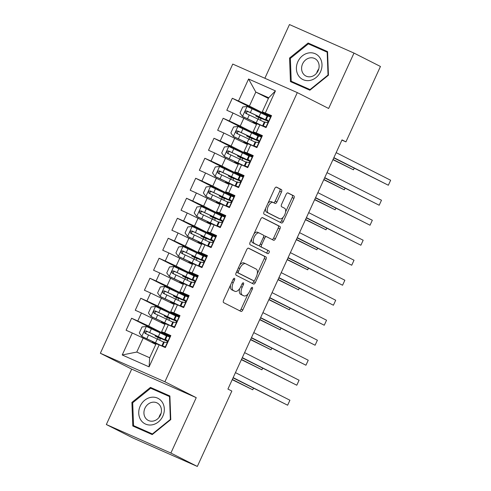 <?xml version="1.0" encoding="UTF-8"?>
<svg xmlns="http://www.w3.org/2000/svg" width="491" height="491" viewBox="0 0 491 491"><rect width="100%" height="100%" fill="white"/><g stroke="black" fill="none" stroke-linecap="round" stroke-linejoin="round"><path stroke-width="0.74" d="M234.446 278.311A1.51 0.755 113.9 0 0 234.428 278.299A1.51 0.755 113.9 0 0 233.139 279.342L223.595 300.197A2.16 1.074 113.9 0 0 223.657 302.646L240.958 311.411A2.16 1.074 113.9 0 0 240.983 311.423A2.16 1.074 113.9 0 0 242.818 309.938L252.368 289.082A1.51 0.755 113.9 0 0 252.325 287.364A1.51 0.755 113.9 0 0 252.306 287.358A1.51 0.755 113.9 0 0 251.024 288.395L249.79 291.095A6.911 3.443 113.9 0 1 243.917 295.858A6.911 3.443 113.9 0 1 243.837 295.821L242.394 295.091A6.911 3.443 113.9 0 1 242.192 287.253L243.426 284.553A1.51 0.755 113.9 0 0 243.383 282.834A1.51 0.755 113.9 0 0 243.364 282.828A1.51 0.755 113.9 0 0 242.081 283.872L240.848 286.572A6.911 3.443 113.9 0 1 234.974 291.329A6.911 3.443 113.9 0 1 234.894 291.292L233.452 290.562A6.911 3.443 113.9 0 1 233.25 282.724L234.489 280.023A1.51 0.755 113.9 0 0 234.446 278.311M281.466 192.036A2.16 1.074 113.9 0 0 281.398 189.587L276.543 187.126A2.16 1.074 113.9 0 0 276.519 187.114A2.16 1.074 113.9 0 0 274.684 188.605L264.078 211.768A2.16 1.074 113.9 0 0 264.146 214.217L281.447 222.982A2.16 1.074 113.9 0 0 281.472 222.994A2.16 1.074 113.9 0 0 283.307 221.502L293.913 198.339A2.16 1.074 113.9 0 0 293.851 195.891L287.984 192.92A2.16 1.074 113.9 0 0 287.959 192.908A2.16 1.074 113.9 0 0 286.124 194.399L281.589 204.311A2.16 1.074 113.9 0 0 281.65 206.76L284.559 208.233A5.775 2.878 113.9 0 1 284.755 214.714A5.775 2.878 113.9 0 1 279.815 218.765A5.775 2.878 113.9 0 1 279.747 218.734L268.356 212.965A5.775 2.878 113.9 0 1 268.16 206.478A5.775 2.878 113.9 0 1 273.1 202.433A5.775 2.878 113.9 0 1 273.168 202.464L275.064 203.421A2.16 1.074 113.9 0 0 275.089 203.434A2.16 1.074 113.9 0 0 276.924 201.948L281.466 192.036L279.717 191.263A2.16 1.074 113.9 0 0 279.655 188.814L276.212 187.071M342.012 139.886L227.922 389.068L231.844 391.057L197.327 466.45L170.88 453.058L196.24 397.661L164.902 381.789L297.3 92.609L328.639 108.48L353.999 53.083L380.445 66.475L345.928 141.874L342.012 139.886M248.593 248.176A2.16 1.074 113.9 0 0 248.569 248.164A2.16 1.074 113.9 0 0 246.734 249.649L236.128 272.818A2.16 1.074 113.9 0 0 236.196 275.267L253.497 284.031A2.16 1.074 113.9 0 0 253.522 284.043A2.16 1.074 113.9 0 0 255.357 282.552L265.962 259.389A2.16 1.074 113.9 0 0 265.901 256.94L248.544 248.151M262.237 217.593L278.133 225.645A2.16 1.074 113.9 0 1 278.194 228.094L279.938 228.867L275.396 238.779A2.16 1.074 113.9 0 1 273.567 240.265A2.16 1.074 113.9 0 1 273.536 240.252L266.521 236.699A2.16 1.074 113.9 0 0 266.496 236.687A2.16 1.074 113.9 0 0 264.661 238.178L261.648 244.751A2.16 1.074 113.9 0 0 261.715 247.2L269.019 250.901A1.51 0.755 113.9 0 1 269.068 252.601A1.51 0.755 113.9 0 1 267.779 253.657A1.51 0.755 113.9 0 1 267.761 253.651L250.171 244.739A2.16 1.074 113.9 0 1 250.103 242.29L260.709 219.127A2.16 1.074 113.9 0 1 262.544 217.642L262.568 217.654A2.16 1.074 113.9 0 0 262.544 217.642M262.568 217.654L279.876 226.412A2.16 1.074 113.9 0 1 279.938 228.867M164.902 381.789L100.36 353.256L232.759 64.076L297.3 92.609M149.086 366.863L122.222 354.981L132.294 332.984L143.188 338.053L136.78 352.053L149.687 357.761L149.086 366.863L159.158 344.86L165.35 347.597L170.843 335.599L164.651 332.861L168.315 324.864L174.501 327.601L180.001 315.603L173.808 312.865L177.466 304.868L183.659 307.605L189.152 295.607L182.959 292.863L186.623 284.866L192.816 287.603L198.309 275.604L192.116 272.867L195.78 264.87L201.973 267.607L207.466 255.608L201.273 252.871L204.937 244.868L211.13 247.605L216.623 235.606L210.43 232.869L214.094 224.872L220.287 227.609L225.78 215.61L219.587 212.873L223.252 204.87L229.438 207.607L234.937 195.608L228.745 192.871L232.403 184.874L238.595 187.611L244.088 175.612L237.896 172.875L241.56 164.878L247.752 167.615L253.246 155.616L247.053 152.873L250.717 144.876L256.91 147.613L262.403 135.614L256.21 132.877L259.874 124.88L266.067 127.617L271.56 115.618L262.304 111.776L268.718 97.777L255.811 92.069L249.397 106.068L270.934 116.975M166.418 335.887L131.594 318.248L126.101 330.247L132.294 332.984M131.594 318.248L137.787 320.985L141.451 312.988L164.945 324.434M175.575 315.885L140.751 298.252L135.258 310.251L141.451 312.988M140.751 298.252L146.944 300.989L150.608 292.986L174.102 304.438M184.733 295.889L149.908 278.25L144.415 290.249L150.608 292.986M149.908 278.25L156.101 280.987L159.759 272.99L183.253 284.436M193.884 275.887L159.066 258.254L153.566 270.253L159.759 272.99M159.066 258.254L165.252 260.991L168.916 252.988L192.411 264.44M203.041 255.891L168.217 238.252L162.724 250.25L168.916 252.988M168.217 238.252L174.409 240.989L178.073 232.992L201.568 244.444M212.198 235.889L177.374 218.256L171.881 230.254L178.073 232.992M177.374 218.256L183.566 220.993L187.231 212.996L210.725 224.442M221.355 215.893L186.531 198.254L181.038 210.258L187.231 212.996M186.531 198.254L192.724 200.997L196.388 192.994L219.882 204.446M230.512 195.897L195.688 178.258L190.195 190.256L196.388 192.994M195.688 178.258L201.881 180.995L205.545 172.998L229.039 184.444M239.669 175.895L204.845 158.262L199.352 170.26L205.545 172.998M204.845 158.262L211.038 160.999L214.696 152.996L238.19 164.448M248.82 155.899L213.996 138.259L208.503 150.258L214.696 152.996M213.996 138.259L220.189 140.997L223.853 133L247.347 144.446M257.978 135.897L223.153 118.263L217.66 130.262L223.853 133M223.153 118.263L229.346 121.001L233.01 113.004L256.505 124.45M267.135 115.901L232.311 98.261L226.817 110.26L233.01 113.004M232.311 98.261L238.503 100.999L248.575 79.002L275.439 90.878L265.367 112.881M262.09 136.302L253.153 131.778L256.811 123.775L259.874 124.88M256.21 132.877L253.153 131.778M268.405 98.452L255.811 92.069L248.575 79.002M238.503 100.999L249.397 106.068M252.933 156.304L243.996 151.774L247.654 143.777L250.717 144.876M247.053 152.873L243.996 151.774M243.904 118.067L240.24 126.07L261.777 136.977M229.346 121.001L240.24 126.07M243.775 176.3L234.839 171.776L238.503 163.773L234.667 162.22L238.338 164.135M241.56 164.878L238.503 163.773M237.896 172.875L234.839 171.776M234.747 138.069L231.089 146.066L252.626 156.973M220.189 140.997L231.089 146.066M234.618 196.296L225.682 191.772L229.346 183.775L232.403 184.874M228.745 192.871L225.682 191.772M225.59 158.065L221.932 166.068L243.468 176.975M211.038 160.999L221.932 166.068M225.461 216.298L216.525 211.768L220.189 203.771L223.252 204.87M219.587 212.873L216.525 211.768M216.439 178.067L212.775 186.064L234.311 196.971M201.881 180.995L212.775 186.064M216.31 236.294L207.368 231.77L211.032 223.767L207.202 222.22L210.866 224.129M214.094 224.872L211.032 223.767M210.43 232.869L207.368 231.77M207.282 198.063L203.618 206.06L225.154 216.973M192.724 200.997L203.618 206.06M207.153 256.296L198.217 251.766L201.875 243.769L198.045 242.216L201.709 244.131M204.937 244.868L201.875 243.769M201.273 252.871L198.217 251.766M198.125 218.065L194.461 226.063L215.997 236.969M183.566 220.993L194.461 226.063M197.996 276.292L189.06 271.769L192.724 263.765L195.78 264.87M192.116 272.867L189.06 271.769M188.967 238.061L185.303 246.059L206.846 256.965M174.409 240.989L185.303 246.059M188.839 296.294L179.902 291.764L183.566 283.767L179.731 282.215L183.401 284.129M186.623 284.866L183.566 283.767M182.959 292.863L179.902 291.764M179.81 258.057L176.152 266.061L197.689 276.967M165.252 260.991L176.152 266.061M179.681 316.29L170.745 311.767L174.409 303.763L170.573 302.21L174.244 304.125M177.466 304.868L174.409 303.763M173.808 312.865L170.745 311.767M170.659 278.059L166.995 286.057L188.532 296.963M156.101 280.987L166.995 286.057M170.524 336.286L161.588 331.763L165.252 323.765L168.315 324.864M164.651 332.861L161.588 331.763M161.502 298.055L157.838 306.059L179.375 316.965M146.944 300.989L157.838 306.059M149.687 357.761L156.095 343.761L159.158 344.86M152.345 318.058L148.681 326.055L170.217 336.961M137.787 320.985L148.681 326.055M341.914 140.101L345.928 141.874M353.999 53.083L289.463 24.55L264.864 78.272M196.24 397.661L131.705 369.128L106.338 424.525L170.88 453.058M106.338 424.525L132.785 437.917L197.327 466.45M131.705 369.128L100.36 353.256M271.247 116.306L262.304 111.776M143.188 338.053L155.788 344.437M122.222 354.981L136.78 352.053M268.718 97.777L275.439 90.878M150.455 387.399L131.901 402.399L132.785 425.992L152.222 434.59L170.776 419.584L169.892 395.992L150.455 387.399L154.567 389.48L154.192 389.78M290.451 81.616L309.889 90.209L328.442 75.209L327.558 51.616L308.121 43.018L289.567 58.024L290.451 81.616M230.518 285.068A6.911 3.443 113.9 0 0 231.709 289.788L233.452 290.562M233.317 290.592A6.911 3.443 113.9 0 1 233.231 290.562A6.911 3.443 113.9 0 1 233.151 290.519L231.709 289.788M239.676 288.628A6.911 3.443 113.9 0 0 240.651 294.318L242.394 295.091M242.253 295.122A6.911 3.443 113.9 0 1 242.173 295.091A6.911 3.443 113.9 0 1 242.088 295.048L240.651 294.318M239.547 310.699A2.16 1.074 113.9 0 0 241.075 309.164L248.084 293.851M257.29 273.751L264.219 258.616A2.16 1.074 113.9 0 0 264.158 256.167L248.262 248.121M252.086 283.313A2.16 1.074 113.9 0 0 253.614 281.779L254.086 280.742M238.466 271.339A1.51 0.755 113.9 0 0 238.509 273.051L253.7 280.748A1.51 0.755 113.9 0 0 253.718 280.754A1.51 0.755 113.9 0 0 255.001 279.71L256.302 276.863A6.911 3.443 113.9 0 0 256.099 269.025L245.721 263.765A6.911 3.443 113.9 0 0 245.641 263.728A6.911 3.443 113.9 0 0 239.768 268.491L238.466 271.339L237.085 270.725M236.521 271.959A1.51 0.755 113.9 0 0 236.766 272.284L238.509 273.051M253.718 280.754L251.969 279.98A1.51 0.755 113.9 0 0 251.987 279.987A1.51 0.755 113.9 0 1 251.951 279.974L236.766 272.284M245.555 263.698L243.978 262.998A6.911 3.443 113.9 0 0 243.892 262.955A6.911 3.443 113.9 0 0 239.725 264.962M278.194 228.094L273.653 238.006L275.396 238.779M272.124 239.54A2.16 1.074 113.9 0 0 273.653 238.006M266.472 236.674L264.778 235.925A2.16 1.074 113.9 0 0 264.753 235.919A2.16 1.074 113.9 0 0 263.655 236.318M259.567 245.156A2.16 1.074 113.9 0 0 259.966 246.433L269.019 250.901M266.3 252.908A1.51 0.755 113.9 0 0 267.423 251.588A1.51 0.755 113.9 0 0 267.276 250.128M259.236 233.01A5.775 2.878 113.9 0 0 259.168 232.98A5.775 2.878 113.9 0 0 254.234 237.03A5.775 2.878 113.9 0 0 254.43 243.511L258.444 245.549A2.16 1.074 113.9 0 0 258.469 245.561A2.16 1.074 113.9 0 0 260.304 244.07L263.317 237.497A2.16 1.074 113.9 0 0 263.25 235.042L259.236 233.01M259.101 232.949L257.493 232.243A5.775 2.878 113.9 0 0 257.425 232.206A5.775 2.878 113.9 0 0 253.97 233.851M251.687 238.841A5.775 2.878 113.9 0 0 252.687 242.744L254.43 243.511M256.75 244.8A2.16 1.074 113.9 0 1 256.725 244.788A2.16 1.074 113.9 0 1 256.701 244.776L252.687 242.744M273.653 202.709A2.16 1.074 113.9 0 0 275.181 201.175L279.717 191.263M273.027 202.402L271.419 201.691A5.775 2.878 113.9 0 0 271.351 201.66A5.775 2.878 113.9 0 0 268.025 203.151M265.582 208.491A5.775 2.878 113.9 0 0 266.613 212.192L268.356 212.965M278.145 218.022A5.775 2.878 113.9 0 1 278.072 217.998A5.775 2.878 113.9 0 1 278.004 217.961L266.613 212.192M285.59 211.934L292.17 197.566A2.16 1.074 113.9 0 0 292.108 195.117L287.652 192.865M280.036 222.263A2.16 1.074 113.9 0 0 281.564 220.729L283.147 217.274M136.866 427.305L136.885 427.808M169.898 396.262L154.567 389.48M132.699 402.804L131.901 402.399M327.571 51.88L312.233 45.104L311.859 45.405M294.532 82.93L294.557 83.433M290.371 58.429L289.567 58.024M312.233 45.104L308.121 43.018M157.482 339.164A1.32 0.657 113.9 0 0 157.66 338.839A1.32 0.657 113.9 0 0 157.623 337.342L155.101 336.01L160.244 338.139L160.428 337.74M146.33 326.497L141.795 336.396L139.284 332.947L142.034 326.945L146.441 326.49L160.066 332.843L158.329 336.642A16.829 0.381 -155.4 0 1 166.584 340.797A16.829 0.381 -155.4 0 1 162.079 339.029L157.703 337.2L159.894 338.348A1.32 0.657 -66.1 0 1 159.931 339.846A1.32 0.657 -66.1 0 1 159.71 340.226M141.795 336.396L155.487 342.847A16.829 0.381 24.6 0 1 163.325 346.707M141.862 336.488L154.291 342.362A13.969 0.319 24.6 0 1 160.95 345.658M156.089 343.774L152.265 342.209L155.929 344.123M156.052 343.86L154.861 343.399L155.985 344.007M160.066 332.843A16.829 0.381 24.6 0 1 166.406 335.912M158.329 336.642L146.128 330.928C144.256 331.051 143.894 331.848 145.029 333.328L157.224 339.042A16.829 0.381 24.6 0 1 163.564 342.117M232.225 379.678L252.748 389.793L253.473 388.197M146.441 334.04C145.14 332.487 145.508 331.683 147.539 331.64L157.126 336.157A13.969 0.319 24.6 0 1 163.982 339.606A13.969 0.319 24.6 0 1 160.244 338.139M232.329 379.451L252.748 389.793M170.101 337.219L166.535 335.703A16.829 0.381 -155.4 0 0 166.498 335.715L164.755 339.514A16.829 0.381 -155.4 0 0 167.406 340.963M169.812 336.82L170.193 337.016M165.59 347.069L164.546 346.898A13.969 0.319 -155.4 0 0 164.522 346.904A13.969 0.319 -155.4 0 0 165.418 347.444M165.614 347.014L161.956 345.701A16.829 0.381 -155.4 0 0 161.92 345.713A16.829 0.381 -155.4 0 0 165.369 347.56M165.234 346.824L165.731 346.769M161.92 345.713L163.656 341.914A16.829 0.381 24.6 0 1 163.693 341.902L165.786 342.503C167.339 342.221 167.701 341.417 166.885 340.103L164.792 339.502A16.829 0.381 -155.4 0 0 164.755 339.514M233.059 377.861L287.634 405.216L233.164 377.634M287.634 405.216L289.923 400.22L235.453 372.632M166.639 319.168A1.32 0.657 113.9 0 0 166.817 318.843A1.32 0.657 113.9 0 0 166.78 317.346L164.258 316.014L169.401 318.143L169.585 317.738M155.487 306.501L150.952 316.4L148.442 312.945L151.191 306.949L155.598 306.488L169.223 312.847L167.48 316.646A16.829 0.381 -155.4 0 1 175.735 320.801A16.829 0.381 -155.4 0 1 171.236 319.033L166.86 317.204L169.045 318.346A1.32 0.657 -66.1 0 1 169.088 319.844A1.32 0.657 -66.1 0 1 168.867 320.23M150.952 316.4L164.645 322.845A16.829 0.381 24.6 0 1 172.482 326.705M151.019 316.486L163.448 322.36A13.969 0.319 24.6 0 1 170.107 325.656M165.246 323.778L161.416 322.213L165.086 324.121M165.209 323.864L164.019 323.403L165.142 324.005M169.223 312.847A16.829 0.381 24.6 0 1 175.563 315.916M167.48 316.646L155.285 310.926C153.413 311.048 153.051 311.853 154.186 313.326L166.381 319.046A16.829 0.381 24.6 0 1 172.722 322.114M241.382 359.682L261.899 369.797L262.63 368.201M155.598 314.044C154.297 312.485 154.665 311.687 156.697 311.644L166.283 316.161A13.969 0.319 24.6 0 1 173.139 319.61A13.969 0.319 24.6 0 1 169.401 318.143M241.486 359.455L261.899 369.797M175.796 299.166A1.32 0.657 113.9 0 0 175.974 298.841A1.32 0.657 113.9 0 0 175.938 297.343L173.415 296.012L178.558 298.147L178.742 297.742M164.638 286.499L160.109 296.398L157.599 292.949L160.348 286.947L164.749 286.492L178.38 292.845L176.637 296.65A16.829 0.381 -155.4 0 1 184.892 300.799A16.829 0.381 -155.4 0 1 180.393 299.037L176.011 297.202L178.202 298.35A1.32 0.657 -66.1 0 1 178.239 299.848A1.32 0.657 -66.1 0 1 178.024 300.228M160.109 296.398L173.802 302.849A16.829 0.381 24.6 0 1 181.639 306.709M160.17 296.49L172.605 302.364A13.969 0.319 24.6 0 1 179.258 305.66M174.36 303.861L173.176 303.401L174.299 304.009M178.38 292.845A16.829 0.381 24.6 0 1 184.714 295.92M176.637 296.65L164.442 290.93C162.57 291.053 162.202 291.85 163.343 293.33L175.539 299.05A16.829 0.381 24.6 0 1 181.879 302.118M250.539 339.686L271.057 349.795L271.787 348.205M164.749 294.041C163.454 292.489 163.822 291.691 165.848 291.642L175.44 296.165A13.969 0.319 24.6 0 1 182.296 299.614A13.969 0.319 24.6 0 1 178.558 298.147M250.643 339.453L271.057 349.795M179.258 317.223L175.686 315.707A16.829 0.381 -155.4 0 0 175.655 315.713L173.912 319.512A16.829 0.381 -155.4 0 0 176.564 320.967M178.97 316.824L179.35 317.014M174.747 327.074L173.704 326.896A13.969 0.319 -155.4 0 0 173.673 326.902A13.969 0.319 -155.4 0 0 174.575 327.448M174.771 327.018L171.114 325.705A16.829 0.381 -155.4 0 0 171.077 325.711A16.829 0.381 -155.4 0 0 174.526 327.558M174.391 326.822L174.882 326.773M171.077 325.711L172.814 321.912A16.829 0.381 24.6 0 1 172.85 321.906L174.943 322.507C176.49 322.219 176.858 321.421 176.042 320.107L173.949 319.506A16.829 0.381 -155.4 0 0 173.912 319.512M242.216 357.859L296.791 385.22L242.321 357.632M296.791 385.22L299.08 380.218L244.61 352.636M188.415 297.221L184.843 295.705A16.829 0.381 -155.4 0 0 184.806 295.717L183.069 299.516A16.829 0.381 -155.4 0 0 185.721 300.971M188.127 296.822L188.507 297.018M183.904 307.078L182.861 306.9A13.969 0.319 -155.4 0 0 182.83 306.906A13.969 0.319 -155.4 0 0 183.732 307.452M183.929 307.016L180.265 305.709A16.829 0.381 -155.4 0 0 180.234 305.715A16.829 0.381 -155.4 0 0 183.677 307.562M183.548 306.826L184.039 306.771M180.234 305.715L181.971 301.916A16.829 0.381 24.6 0 1 182.008 301.904L184.1 302.505C185.647 302.223 186.015 301.419 185.199 300.105L183.106 299.504A16.829 0.381 -155.4 0 0 183.069 299.516M251.367 337.863L305.942 365.218L251.472 337.636M305.942 365.218L308.231 360.222L253.761 332.634M151.019 397.329A14.3 12.392 -63.1 0 0 138.738 413.25A14.3 12.392 -63.1 0 0 152.05 424.856A14.3 12.392 -63.1 0 0 164.325 408.935A14.3 12.392 -63.1 0 0 151.019 397.329M152.339 402.258A9.789 8.482 -63.1 0 0 144.188 410.451A9.789 8.482 -63.1 0 0 148.27 420.413A9.789 8.482 -63.1 0 0 153.045 421.1A9.789 8.482 -63.1 0 0 161.201 412.906A9.789 8.482 -63.1 0 0 157.114 402.945A9.789 8.482 -63.1 0 0 152.339 402.258M158.998 417.473A9.789 8.482 116.9 0 1 161.091 413.336M152.584 434.29L133.558 425.629L132.699 402.767L150.676 388.228L169.512 396.556L170.365 419.418L152.388 433.952L133.558 425.629M152.769 434.142L152.388 433.952M170.745 419.609L170.365 419.418M169.923 396.765L169.512 396.556M308.686 52.948A14.3 12.392 -63.1 0 0 296.404 68.875A14.3 12.392 -63.1 0 0 309.717 80.481A14.3 12.392 -63.1 0 0 321.998 64.554A14.3 12.392 -63.1 0 0 308.686 52.948M310.005 57.877A9.789 8.482 -63.1 0 0 301.855 66.076A9.789 8.482 -63.1 0 0 305.936 76.037A9.789 8.482 -63.1 0 0 310.711 76.725A9.789 8.482 -63.1 0 0 318.868 68.531A9.789 8.482 -63.1 0 0 314.78 58.57A9.789 8.482 -63.1 0 0 310.005 57.877M316.664 73.098A9.789 8.482 116.9 0 1 318.763 68.955M310.251 89.914L291.224 81.248L290.365 58.386L308.348 43.852L327.178 52.181L328.031 75.043L310.054 89.577L291.224 81.248M310.435 89.767L310.054 89.577M328.411 75.233L328.031 75.043M327.589 52.39L327.178 52.181M184.954 279.17A1.32 0.657 113.9 0 0 185.132 278.845A1.32 0.657 113.9 0 0 185.095 277.347L182.572 276.016L187.709 278.145L187.9 277.74M173.796 266.503L169.266 276.402L166.756 272.947L169.505 266.951L173.906 266.49L187.531 272.849L185.794 276.648A16.829 0.381 -155.4 0 1 194.049 280.803A16.829 0.381 -155.4 0 1 189.544 279.035L185.168 277.206L187.359 278.348A1.32 0.657 -66.1 0 1 187.396 279.845A1.32 0.657 -66.1 0 1 187.181 280.232M169.266 276.402L182.959 282.847A16.829 0.381 24.6 0 1 190.796 286.713M169.327 276.488L181.756 282.362A13.969 0.319 24.6 0 1 188.415 285.658M183.517 283.866L182.333 283.405L183.456 284.007M187.531 272.849A16.829 0.381 24.6 0 1 193.871 275.917M185.794 276.648L173.599 270.934C171.727 271.057 171.359 271.854 172.501 273.334L184.696 279.048A16.829 0.381 24.6 0 1 191.036 282.116M259.69 319.684L280.214 329.799L280.944 328.203M173.906 274.046C172.611 272.487 172.979 271.689 175.005 271.646L184.598 276.163A13.969 0.319 24.6 0 1 191.447 279.612A13.969 0.319 24.6 0 1 187.709 278.145M259.794 319.457L280.214 329.799M194.111 259.168A1.32 0.657 113.9 0 0 194.289 258.843A1.32 0.657 113.9 0 0 194.246 257.345L191.723 256.014L196.866 258.149L197.051 257.744M182.953 246.507L178.423 256.406L175.913 252.951L178.656 246.948L183.063 246.494L196.688 252.853L194.952 256.652A16.829 0.381 -155.4 0 1 203.206 260.807A16.829 0.381 -155.4 0 1 198.702 259.039L194.326 257.204L196.517 258.352A1.32 0.657 -66.1 0 1 196.553 259.849A1.32 0.657 -66.1 0 1 196.339 260.23M178.423 256.406L192.11 262.851A16.829 0.381 24.6 0 1 199.954 266.711M178.485 256.492L190.913 262.366A13.969 0.319 24.6 0 1 197.572 265.662M192.711 263.784L188.888 262.219L192.558 264.127M192.675 263.863L191.49 263.409L192.607 264.011M196.688 252.853A16.829 0.381 24.6 0 1 203.029 255.921M194.952 256.652L182.75 250.932C180.884 251.054 180.516 251.858 181.652 253.331L193.853 259.052A16.829 0.381 24.6 0 1 200.193 262.12M268.847 299.688L289.371 309.796L290.101 308.207M183.063 254.043C181.768 252.491 182.13 251.693 184.162 251.644L193.755 256.167A13.969 0.319 24.6 0 1 200.604 259.616A13.969 0.319 24.6 0 1 196.866 258.149M268.951 299.461L289.371 309.796M197.572 277.225L194 275.709A16.829 0.381 -155.4 0 0 193.963 275.715L192.226 279.514A16.829 0.381 -155.4 0 0 194.878 280.969M197.284 276.826L197.664 277.022M193.061 287.075L192.018 286.897A13.969 0.319 -155.4 0 0 191.987 286.904A13.969 0.319 -155.4 0 0 192.889 287.45M193.086 287.02L189.422 285.707A16.829 0.381 -155.4 0 0 189.385 285.713A16.829 0.381 -155.4 0 0 192.834 287.566M192.705 286.824L193.196 286.775M189.385 285.713L191.128 281.914A16.829 0.381 24.6 0 1 191.165 281.908L193.258 282.509C194.804 282.221 195.173 281.423 194.356 280.109L192.263 279.508A16.829 0.381 -155.4 0 0 192.226 279.514M260.525 317.861L315.099 345.222L260.629 317.634M315.099 345.222L317.389 340.22L262.918 312.638M206.723 257.223L203.157 255.713A16.829 0.381 -155.4 0 0 203.121 255.719L201.384 259.518A16.829 0.381 -155.4 0 0 204.029 260.973M206.435 256.83L206.821 257.02M202.212 267.079L201.175 266.901A13.969 0.319 -155.4 0 0 201.144 266.908A13.969 0.319 -155.4 0 0 202.04 267.454M202.243 267.018L198.579 265.711A16.829 0.381 -155.4 0 0 198.542 265.717A16.829 0.381 -155.4 0 0 201.991 267.564M201.862 266.828L202.353 266.773M198.542 265.717L200.285 261.918A16.829 0.381 24.6 0 1 200.316 261.912L202.409 262.507C203.961 262.225 204.33 261.427 203.507 260.107L201.414 259.512A16.829 0.381 -155.4 0 0 201.384 259.518M269.682 297.865L324.256 325.226L269.786 297.638M324.256 325.226L326.546 320.224L272.075 292.636M203.262 239.172A1.32 0.657 113.9 0 0 203.44 238.847A1.32 0.657 113.9 0 0 203.403 237.349L200.88 236.018L206.024 238.147L206.208 237.742M192.11 226.504L187.574 236.404L185.07 232.949L187.814 226.952L192.22 226.492L205.846 232.851L204.109 236.65A16.829 0.381 -155.4 0 1 212.364 240.805A16.829 0.381 -155.4 0 1 207.859 239.037L203.483 237.208L205.674 238.35A1.32 0.657 -66.1 0 1 205.711 239.847A1.32 0.657 -66.1 0 1 205.496 240.234M187.574 236.404L201.267 242.849A16.829 0.381 24.6 0 1 209.105 246.715M187.642 236.496L200.07 242.364A13.969 0.319 24.6 0 1 206.729 245.66M201.832 243.867L200.641 243.407L201.764 244.009M205.846 232.851A16.829 0.381 24.6 0 1 212.186 235.919M204.109 236.65L191.907 230.936C190.035 231.058 189.673 231.856 190.809 233.335L203.01 239.049A16.829 0.381 24.6 0 1 209.344 242.118M278.004 279.686L298.528 289.8L299.258 288.205M192.22 234.047C190.925 232.495 191.287 231.691 193.319 231.648L202.912 236.165A13.969 0.319 24.6 0 1 209.761 239.614A13.969 0.319 24.6 0 1 206.024 238.147M278.109 279.459L298.528 289.8M215.88 237.227L212.315 235.711A16.829 0.381 -155.4 0 0 212.278 235.717L210.535 239.522A16.829 0.381 -155.4 0 0 213.186 240.971M215.592 236.828L215.972 237.024M211.369 247.077L210.332 246.905A13.969 0.319 -155.4 0 0 210.301 246.912A13.969 0.319 -155.4 0 0 211.198 247.452M211.394 247.022L207.736 245.709A16.829 0.381 -155.4 0 0 207.699 245.721A16.829 0.381 -155.4 0 0 211.148 247.568M211.013 246.826L211.511 246.777M207.699 245.721L209.436 241.922A16.829 0.381 24.6 0 1 209.473 241.91L211.566 242.511C213.119 242.223 213.481 241.425 212.664 240.111L210.571 239.51A16.829 0.381 -155.4 0 0 210.535 239.522M278.839 277.869L333.414 305.224L278.943 277.642M333.414 305.224L335.703 300.228L281.233 272.64M212.419 219.176A1.32 0.657 113.9 0 0 212.597 218.851A1.32 0.657 113.9 0 0 212.56 217.353L210.038 216.022L215.181 218.151L215.365 217.746M201.267 206.508L196.731 216.408L194.221 212.953L196.971 206.95L201.378 206.496L215.003 212.855L213.26 216.654A16.829 0.381 -155.4 0 1 221.521 220.809A16.829 0.381 -155.4 0 1 217.016 219.041L212.64 217.212L214.825 218.354A1.32 0.657 -66.1 0 1 214.868 219.851A1.32 0.657 -66.1 0 1 214.647 220.232M196.731 216.408L210.424 222.853A16.829 0.381 24.6 0 1 218.262 226.713M196.799 216.494L209.227 222.368A13.969 0.319 24.6 0 1 215.887 225.664M210.989 223.865L209.798 223.411L210.921 224.013M215.003 212.855A16.829 0.381 24.6 0 1 221.343 215.923M213.26 216.654L201.065 210.934C199.193 211.056 198.83 211.86 199.966 213.333L212.161 219.054A16.829 0.381 24.6 0 1 218.501 222.122M287.161 259.69L307.685 269.805L308.409 268.209M201.378 214.051C200.076 212.493 200.445 211.695 202.476 211.652L212.063 216.169A13.969 0.319 24.6 0 1 218.918 219.618A13.969 0.319 24.6 0 1 215.181 218.151M287.266 259.463L307.685 269.805M225.038 217.225L221.472 215.715A16.829 0.381 -155.4 0 0 221.435 215.721L219.692 219.52A16.829 0.381 -155.4 0 0 222.343 220.975M224.749 216.832L225.13 217.022M220.527 227.081L219.483 226.903A13.969 0.319 -155.4 0 0 219.459 226.91A13.969 0.319 -155.4 0 0 220.355 227.456M220.551 227.02L216.893 225.713A16.829 0.381 -155.4 0 0 216.856 225.719A16.829 0.381 -155.4 0 0 220.306 227.566M220.171 226.83L220.668 226.781M216.856 225.719L218.593 221.92A16.829 0.381 24.6 0 1 218.63 221.914L220.723 222.515C222.276 222.227 222.638 221.429 221.822 220.115L219.729 219.514A16.829 0.381 -155.4 0 0 219.692 219.52M287.996 257.867L342.571 285.228L288.1 257.64M342.571 285.228L344.86 280.226L290.39 252.638M221.576 199.174A1.32 0.657 113.9 0 0 221.754 198.849A1.32 0.657 113.9 0 0 221.717 197.351L219.195 196.019L224.338 198.149L224.522 197.75M210.418 186.506L205.889 196.406L203.378 192.957L206.128 186.954L210.529 186.5L224.16 192.853L222.417 196.652A16.829 0.381 -155.4 0 1 230.672 200.807A16.829 0.381 -155.4 0 1 226.173 199.039L221.797 197.21L223.982 198.358A1.32 0.657 -66.1 0 1 224.025 199.855A1.32 0.657 -66.1 0 1 223.804 200.236M205.889 196.406L219.581 202.857A16.829 0.381 24.6 0 1 227.419 206.717M205.956 196.498L218.385 202.372A13.969 0.319 24.6 0 1 225.044 205.668M220.183 203.783L216.353 202.218L220.023 204.133M220.146 203.869L218.955 203.409L220.078 204.017M224.16 192.853A16.829 0.381 24.6 0 1 230.5 195.921M222.417 196.652L210.222 190.938C208.35 191.06 207.981 191.858 209.123 193.337L221.318 199.051A16.829 0.381 24.6 0 1 227.658 202.126M296.319 239.688L316.836 249.802L317.567 248.213M210.529 194.049C209.234 192.497 209.602 191.693 211.627 191.65L221.22 196.167A13.969 0.319 24.6 0 1 228.076 199.616A13.969 0.319 24.6 0 1 224.338 198.149M296.423 239.461L316.836 249.802M234.195 197.229L230.623 195.713A16.829 0.381 -155.4 0 0 230.592 195.725L228.849 199.524A16.829 0.381 -155.4 0 0 231.5 200.972M233.906 196.83L234.287 197.026M229.684 207.079L228.64 206.907A13.969 0.319 -155.4 0 0 228.61 206.914A13.969 0.319 -155.4 0 0 229.512 207.454M229.708 207.024L226.044 205.711A16.829 0.381 -155.4 0 0 226.013 205.723A16.829 0.381 -155.4 0 0 229.457 207.57M229.328 206.834L229.819 206.779M226.013 205.723L227.75 201.924A16.829 0.381 24.6 0 1 227.787 201.911L229.88 202.513C231.427 202.231 231.795 201.427 230.979 200.113L228.886 199.512A16.829 0.381 -155.4 0 0 228.849 199.524M297.153 237.871L351.728 265.226L297.258 237.644M351.728 265.226L354.017 260.23L299.541 232.642M230.733 179.178A1.32 0.657 113.9 0 0 230.911 178.853A1.32 0.657 113.9 0 0 230.874 177.355L228.352 176.024L233.495 178.153L233.679 177.748M219.575 166.51L215.046 176.41L212.535 172.955L215.285 166.958L219.686 166.498L233.317 172.857L231.574 176.656A16.829 0.381 -155.4 0 1 239.829 180.811A16.829 0.381 -155.4 0 1 235.33 179.043L230.948 177.214L233.139 178.356A1.32 0.657 -66.1 0 1 233.176 179.853A1.32 0.657 -66.1 0 1 232.961 180.24M215.046 176.41L228.738 182.855A16.829 0.381 24.6 0 1 236.576 186.715M215.107 176.496L227.542 182.37A13.969 0.319 24.6 0 1 234.195 185.666M229.34 183.787L225.51 182.222L229.18 184.131M229.297 183.873L228.112 183.413L229.236 184.015M233.317 172.857A16.829 0.381 24.6 0 1 239.651 175.925M231.574 176.656L219.379 170.936C217.507 171.058 217.139 171.862 218.28 173.335L230.475 179.055A16.829 0.381 24.6 0 1 236.815 182.124M305.476 219.692L325.993 229.806L326.724 228.211M219.686 174.053C218.391 172.494 218.759 171.697 220.784 171.654L230.377 176.171A13.969 0.319 24.6 0 1 237.227 179.62A13.969 0.319 24.6 0 1 233.495 178.153M305.58 219.465L325.993 229.806M243.352 177.233L239.78 175.717A16.829 0.381 -155.4 0 0 239.743 175.723L238.006 179.522A16.829 0.381 -155.4 0 0 240.658 180.976M243.063 176.834L243.444 177.024M238.841 187.083L237.797 186.905A13.969 0.319 -155.4 0 0 237.767 186.911A13.969 0.319 -155.4 0 0 238.669 187.458M238.865 187.028L235.201 185.715A16.829 0.381 -155.4 0 0 235.164 185.721A16.829 0.381 -155.4 0 0 238.614 187.568M238.485 186.832L238.976 186.783M235.164 185.721L236.907 181.922A16.829 0.381 24.6 0 1 236.944 181.915L239.037 182.517C240.584 182.229 240.952 181.431 240.136 180.117L238.043 179.516A16.829 0.381 -155.4 0 0 238.006 179.522M306.304 217.869L360.879 245.23L306.409 217.642M360.879 245.23L363.168 240.228L308.698 212.646M239.89 159.176A1.32 0.657 113.9 0 0 240.068 158.851A1.32 0.657 113.9 0 0 240.025 157.353L237.503 156.021L242.646 158.157L242.83 157.752M228.732 146.508L224.203 156.408L221.693 152.959L224.436 146.956L228.843 146.502L242.468 152.854L240.731 156.66A16.829 0.381 -155.4 0 1 248.986 160.815A16.829 0.381 -155.4 0 1 244.481 159.047L240.105 157.212L242.296 158.36A1.32 0.657 -66.1 0 1 242.333 159.857A1.32 0.657 -66.1 0 1 242.118 160.238M224.203 156.408L237.89 162.859A16.829 0.381 24.6 0 1 245.733 166.719M224.264 156.5L236.693 162.374A13.969 0.319 24.6 0 1 243.352 165.67M238.454 163.871L237.27 163.411L238.393 164.019M242.468 152.854A16.829 0.381 24.6 0 1 248.808 155.929M240.731 156.66L228.536 150.94C226.664 151.062 226.296 151.86 227.431 153.339L239.633 159.059A16.829 0.381 24.6 0 1 245.973 162.128M314.627 199.696L335.15 209.804L335.881 208.215M228.843 154.051C227.548 152.498 227.91 151.701 229.941 151.651L239.534 156.175A13.969 0.319 24.6 0 1 246.384 159.624A13.969 0.319 24.6 0 1 242.646 158.157M314.731 199.463L335.15 209.804M252.503 157.23L248.937 155.715A16.829 0.381 -155.4 0 0 248.9 155.727L247.163 159.526A16.829 0.381 -155.4 0 0 249.815 160.98M252.221 156.832L252.601 157.028M247.998 167.087L246.955 166.909A13.969 0.319 -155.4 0 0 246.924 166.915A13.969 0.319 -155.4 0 0 247.826 167.462M248.023 167.026L244.358 165.719A16.829 0.381 -155.4 0 0 244.322 165.725A16.829 0.381 -155.4 0 0 247.771 167.572M247.642 166.836L248.133 166.78M244.322 165.725L246.065 161.926A16.829 0.381 24.6 0 1 246.101 161.913L248.194 162.515C249.741 162.233 250.109 161.429 249.293 160.115L247.2 159.514A16.829 0.381 -155.4 0 0 247.163 159.526M315.461 197.873L370.036 225.228L315.566 197.646M370.036 225.228L372.325 220.232L317.855 192.644M249.041 139.18A1.32 0.657 113.9 0 0 249.225 138.855A1.32 0.657 113.9 0 0 249.183 137.357L246.66 136.025L251.803 138.155L251.987 137.75M237.89 126.512L233.354 136.412L230.85 132.957L233.593 126.96L238 126.5L251.625 132.858L249.888 136.658A16.829 0.381 -155.4 0 1 258.143 140.813A16.829 0.381 -155.4 0 1 253.638 139.045L249.262 137.216L251.453 138.358A1.32 0.657 -66.1 0 1 251.49 139.855A1.32 0.657 -66.1 0 1 251.275 140.242M233.354 136.412L247.047 142.856A16.829 0.381 24.6 0 1 254.884 146.723M233.421 136.498L245.85 142.372A13.969 0.319 24.6 0 1 252.509 145.667M247.648 143.789L243.824 142.224L247.495 144.139M247.611 143.875L246.427 143.415L247.544 144.016M251.625 132.858A16.829 0.381 24.6 0 1 257.965 135.927M249.888 136.658L237.687 130.944C235.821 131.066 235.453 131.864 236.588 133.343L248.79 139.057A16.829 0.381 24.6 0 1 255.13 142.126M323.784 179.694L344.308 189.808L345.038 188.213M238 134.055C236.705 132.496 237.067 131.698 239.099 131.656L248.691 136.173A13.969 0.319 24.6 0 1 255.541 139.622A13.969 0.319 24.6 0 1 251.803 138.155M323.888 179.467L344.308 189.808M261.66 137.234L258.094 135.719A16.829 0.381 -155.4 0 0 258.057 135.725L256.32 139.524A16.829 0.381 -155.4 0 0 258.966 140.978M261.372 136.836L261.758 137.032M257.149 147.085L256.112 146.907A13.969 0.319 -155.4 0 0 256.081 146.913A13.969 0.319 -155.4 0 0 256.977 147.46M257.18 147.03L253.516 145.717A16.829 0.381 -155.4 0 0 253.479 145.729A16.829 0.381 -155.4 0 0 256.928 147.576M256.793 146.834L257.29 146.784M253.479 145.729L255.222 141.924A16.829 0.381 24.6 0 1 255.252 141.917L257.345 142.519C258.898 142.23 259.266 141.433 258.444 140.119L256.351 139.518A16.829 0.381 -155.4 0 0 256.32 139.524M324.619 177.871L379.193 205.232L324.723 177.644M379.193 205.232L381.482 200.23L327.012 172.648M258.198 119.178A1.32 0.657 113.9 0 0 258.376 118.853A1.32 0.657 113.9 0 0 258.34 117.355L255.817 116.023L260.96 118.159L261.144 117.754M247.047 106.516L242.511 116.416L240.007 112.961L242.75 106.958L247.157 106.504L260.782 112.862L259.045 116.662A16.829 0.381 -155.4 0 1 267.3 120.817A16.829 0.381 -155.4 0 1 262.795 119.049L258.419 117.214L260.611 118.362A1.32 0.657 -66.1 0 1 260.647 119.859A1.32 0.657 -66.1 0 1 260.426 120.24M242.511 116.416L256.204 122.86A16.829 0.381 24.6 0 1 264.041 126.721M242.579 116.502L255.007 122.376A13.969 0.319 24.6 0 1 261.666 125.671M256.805 123.793L252.982 122.228L256.646 124.137M256.768 123.873L255.578 123.419L256.701 124.02M260.782 112.862A16.829 0.381 24.6 0 1 267.122 115.931M259.045 116.662L246.844 110.941C244.972 111.064 244.61 111.868 245.745 113.341L257.947 119.061A16.829 0.381 24.6 0 1 264.281 122.13M332.941 159.698L353.465 169.806L354.195 168.217M247.157 114.053C245.856 112.5 246.224 111.703 248.256 111.653L257.843 116.177A13.969 0.319 24.6 0 1 264.698 119.626A13.969 0.319 24.6 0 1 260.96 118.159M333.045 159.471L353.465 169.806M270.817 117.232L267.251 115.723A16.829 0.381 -155.4 0 0 267.214 115.729L265.471 119.528A16.829 0.381 -155.4 0 0 268.123 120.982M270.529 116.84L270.909 117.03M266.306 127.089L265.263 126.911A13.969 0.319 -155.4 0 0 265.238 126.917A13.969 0.319 -155.4 0 0 266.134 127.464M266.331 127.028L262.673 125.721A16.829 0.381 -155.4 0 0 262.636 125.727A16.829 0.381 -155.4 0 0 266.085 127.574M265.95 126.838L266.447 126.782M262.636 125.727L264.373 121.928A16.829 0.381 24.6 0 1 264.41 121.921L266.503 122.517C268.055 122.234 268.417 121.437 267.601 120.117L265.508 119.522A16.829 0.381 -155.4 0 0 265.471 119.528M333.776 157.875L388.35 185.236L333.88 157.648M388.35 185.236L390.64 180.234L336.169 152.646M231.875 282.116L233.25 282.724M233.151 290.519L234.894 291.292M242.051 283.939L243.426 284.553M240.811 286.64L242.192 287.253M242.088 295.048L243.837 295.821M250.987 288.469L252.368 289.082M241.075 309.164L242.818 309.938M233.108 279.416L234.489 280.023M264.158 256.167L265.901 256.94M264.219 258.616L265.962 259.389M253.614 281.779L255.357 282.552M251.951 279.974L253.7 280.748M238.387 267.883L239.768 268.491M278.133 225.645L279.876 226.412M263.28 237.564L264.661 238.178M260.273 244.144L261.648 244.751M259.966 246.433L261.715 247.2M256.701 244.776L258.444 245.549M275.181 201.175L276.924 201.948M278.004 217.961L279.747 218.734M292.108 195.117L293.851 195.891M292.17 197.566L293.913 198.339M281.564 220.729L283.307 221.502M279.655 188.814L281.398 189.587M157.224 339.042L155.487 342.847M157.445 344.246L157.593 343.939M154.413 343.056L154.653 342.528M157.249 336.857L157.488 336.329M148.552 334.948L146.809 338.753M151.388 328.749L149.651 332.548M147.539 331.64L146.128 330.928M159.894 338.348L157.623 337.342M165.344 346.812L169.88 336.912M164.792 339.502L166.535 335.703M161.956 345.701L163.693 341.902M165.467 339.545L167.204 335.746M162.631 345.744L164.368 341.945M166.381 319.046L164.645 322.845M166.602 324.25L166.744 323.937M163.564 323.053L163.804 322.532M166.406 316.855L166.645 316.333M157.703 314.952L155.966 318.751M160.545 308.753L158.802 312.552M156.697 311.644L155.285 310.926M169.045 318.346L166.78 317.346M175.539 299.05L173.802 302.849M175.76 304.248L175.901 303.941M172.722 303.057L172.961 302.53M175.563 296.859L175.803 296.331M166.86 294.956L165.123 298.755M169.702 288.751L167.959 292.556M165.848 291.642L164.442 290.93M178.202 298.35L175.938 297.343M174.501 326.81L179.031 316.91M173.949 319.506L175.686 315.707M171.114 325.705L172.85 321.906M174.624 319.549L176.361 315.744M171.782 325.748L173.526 321.949M183.659 306.814L188.188 296.914M183.106 299.504L184.843 295.705M180.265 305.709L182.008 301.904M183.781 299.547L185.518 295.748M180.94 305.746L182.683 301.947M184.696 279.048L182.959 282.847M184.917 284.252L185.058 283.939M181.879 283.055L182.118 282.534M184.72 276.856L184.96 276.335M176.017 274.954L174.28 278.753M178.859 268.755L177.116 272.554M175.005 271.646L173.599 270.934M187.359 278.348L185.095 277.347M193.853 259.052L192.11 262.851M194.074 264.256L194.215 263.943M191.036 263.059L191.275 262.538M193.871 256.861L194.111 256.339M185.175 254.958L183.431 258.757M188.01 248.759L186.273 252.558M184.162 251.644L182.75 250.932M196.517 258.352L194.246 257.345M192.816 286.812L197.345 276.912M192.263 279.508L194 275.709M189.422 285.707L191.165 281.908M192.932 279.551L194.675 275.752M190.097 285.75L191.834 281.951M201.967 266.816L206.502 256.916M201.414 259.512L203.157 255.713M198.579 265.711L200.316 261.912M202.089 259.549L203.833 255.75M199.254 265.748L200.991 261.949M203.01 239.049L201.267 242.849M203.231 244.254L203.372 243.947M200.193 243.057L200.432 242.536M203.029 236.858L203.268 236.337M194.332 234.956L192.589 238.755M197.167 228.757L195.43 232.556M193.319 231.648L191.907 230.936M205.674 238.35L203.403 237.349M211.124 246.82L215.659 236.92M210.571 239.51L212.315 235.711M207.736 245.709L209.473 241.91M211.247 239.553L212.99 235.754M208.411 245.752L210.148 241.953M212.161 219.054L210.424 222.853M212.382 224.258L212.529 223.945M209.35 223.061L209.589 222.54M212.186 216.862L212.425 216.341M203.489 214.96L201.746 218.759M206.324 208.761L204.587 212.56M202.476 211.652L201.065 210.934M214.825 218.354L212.56 217.353M220.281 226.817L224.81 216.918M219.729 219.514L221.472 215.715M216.893 225.713L218.63 221.914M220.404 219.551L222.141 215.752M217.562 225.75L219.305 221.95M221.318 199.051L219.581 202.857M221.539 204.256L221.68 203.949M218.501 203.065L218.74 202.537M221.343 196.866L221.582 196.339M212.64 194.958L210.903 198.763M215.481 188.759L213.738 192.558M211.627 191.65L210.222 190.938M223.982 198.358L221.717 197.351M229.438 206.821L233.968 196.922M228.886 199.512L230.623 195.713M226.044 205.711L227.787 201.911M229.561 199.555L231.298 195.756M226.719 205.754L228.462 201.954M230.475 179.055L228.738 182.855M230.696 184.26L230.838 183.947M227.658 183.063L227.898 182.542M230.5 176.864L230.739 176.343M221.797 174.962L220.06 178.761M224.639 168.763L222.896 172.562M220.784 171.654L219.379 170.936M233.139 178.356L230.874 177.355M238.595 186.819L243.125 176.92M238.043 179.516L239.78 175.717M235.201 185.715L236.944 181.915M238.718 179.559L240.455 175.753M235.876 185.758L237.619 181.958M239.633 159.059L237.89 162.859M239.854 164.258L239.995 163.951M236.815 163.067L237.055 162.546M239.657 156.868L239.896 156.341M230.954 154.966L229.217 158.765M233.79 148.761L232.053 152.566M229.941 151.651L228.536 150.94M242.296 158.36L240.025 157.353M247.746 166.823L252.282 156.924M247.2 159.514L248.937 155.715M244.358 165.719L246.101 161.913M247.869 159.557L249.612 155.757M245.034 165.755L246.77 161.956M248.79 139.057L247.047 142.856M249.011 144.262L249.152 143.949M245.973 143.065L246.212 142.543M248.808 136.866L249.047 136.345M240.111 134.964L238.368 138.763M242.947 128.765L241.21 132.564M239.099 131.656L237.687 130.944M251.453 138.358L249.183 137.357M256.903 146.821L261.439 136.921M256.351 139.518L258.094 135.719M253.516 145.717L255.252 141.917M257.026 139.561L258.769 135.761M254.191 145.759L255.928 141.96M257.947 119.061L256.204 122.86M258.168 124.266L258.309 123.953M255.13 123.069L255.369 122.547M257.965 116.87L258.205 116.349M249.268 114.968L247.525 118.767M252.104 108.769L250.367 112.568M248.256 111.653L246.844 110.941M260.611 118.362L258.34 117.355M266.061 126.825L270.596 116.926M265.508 119.522L267.251 115.723M262.673 125.721L264.41 121.921M266.183 119.559L267.926 115.759M263.348 125.757L265.085 121.958M233.231 290.562L234.974 291.329M242.173 295.091L243.917 295.858M243.892 262.955L245.641 263.728M264.753 235.919L266.496 236.687M257.425 232.206L259.168 232.98M256.725 244.788L258.469 245.561M271.351 201.66L273.1 202.433M278.072 217.998L279.815 218.765M152.566 341.546L152.265 342.209M155.408 335.347L155.101 336.01M161.723 321.55L161.416 322.213M164.559 315.351L164.258 316.014M170.88 301.548L170.573 302.21M173.716 295.349L173.415 296.012M180.037 281.552L179.731 282.215M182.873 275.353L182.572 276.016M189.188 261.55L188.888 262.219M192.03 255.351L191.723 256.014M198.346 241.554L198.045 242.216M201.187 235.355L200.88 236.018M207.503 221.558L207.202 222.22M210.344 215.353L210.038 216.022M216.66 201.555L216.353 202.218M219.495 195.357L219.195 196.019M225.817 181.56L225.51 182.222M228.653 175.361L228.352 176.024M234.974 161.557L234.667 162.22M237.81 155.359L237.503 156.021M244.125 141.561L243.824 142.224M246.967 135.363L246.66 136.025M253.282 121.559L252.982 122.228M256.124 115.36L255.817 116.023"/></g></svg>
